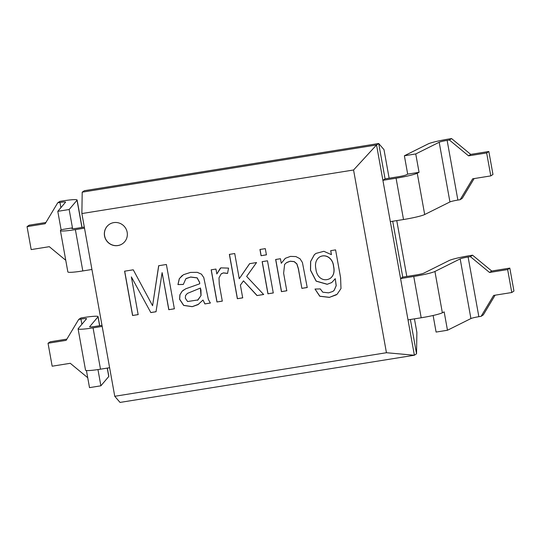 <?xml version="1.0" encoding="UTF-8"?>
<svg xmlns="http://www.w3.org/2000/svg" width="541" height="541" viewBox="0 0 541 541"><rect width="100%" height="100%" fill="white"/><g stroke="black" fill="none" stroke-linecap="round" stroke-linejoin="round"><path stroke-width="0.81" d="M415.752 153.948L404.384 155.767L428.134 143.926A18.739 1.711 169.8 0 1 449.307 138.936L451.573 138.577L449.395 140.024L447.137 140.389A7.026 0.642 -10.2 0 0 439.191 142.263L415.752 153.948L419.059 172.309L417.253 173.215A18.739 1.711 169.8 0 1 396.08 178.205L382.9 180.315L376.536 144.968L378.707 143.514L84.376 190.703L82.205 192.156L81.874 213.553L114.753 396.283L120.034 402.423L414.372 355.241L382.9 180.315L385.07 178.861L378.707 143.514L383.995 149.654L389.135 178.212M472.557 255.19L470.291 255.548A18.739 1.711 -10.2 0 0 449.118 260.546L423.867 273.131A7.026 0.642 169.8 0 1 415.928 275.004L402.747 277.114L400.577 278.568L413.757 276.451A18.739 1.711 -10.2 0 0 434.93 271.46L460.175 258.875A7.026 0.642 169.8 0 1 468.114 257.002L470.379 256.644L472.557 255.19L491.708 271.014L509.818 268.106L507.647 269.56L489.531 272.468L470.379 256.644M114.753 396.283L386.443 352.725L414.372 355.241L416.543 353.787L410.376 319.508M416.543 353.787L416.874 332.384L414.44 318.859M406.812 276.465L396.763 220.606M82.205 192.156L376.536 144.968L353.564 169.996L386.443 352.725M402.747 277.114L392.698 221.255M81.874 213.553L353.564 169.996M127.169 232.272A11.713 11.415 56.2 0 1 106.361 240.434A11.713 11.415 56.2 0 1 109.343 224.353A11.713 11.415 56.2 0 1 127.169 232.272M131.362 276.897L138.151 314.612L132.572 315.511L124.599 271.19L133.255 269.803L152.582 305.719L158.662 265.726L166.391 264.488L174.364 308.81L168.785 309.702L162.117 272.63L156.024 311.751L150.824 312.583L131.362 276.897L150.824 312.583M210.348 303.041L204.856 303.92L203.017 300.032L197.959 304.664L192.19 306.679L183.622 305.415L179.585 299.268L179.889 294.798L182.141 291.193L185.719 288.799L199.737 283.788L199.507 282.341L197.12 277.905L190.601 277.073L185.881 278.71L183.318 284.451L177.935 284.586L179.294 278.703L183.48 274.693L190.486 272.421L197.255 272.333L201.441 274.152L203.795 277.594L208.339 299.362L210.348 303.041M227.538 273.455L223.413 272.935L221.188 273.868L218.997 277.824L219.267 284.296L222.29 301.127L216.948 301.979L211.159 269.831L215.954 269.066L216.833 273.956L220.829 267.876L228.552 268.106L227.538 273.455M240.407 285.121L242.693 297.854L237.35 298.713L229.37 254.392L234.72 253.533L239.257 278.73L249.611 263.67L256.556 262.554L246.642 276.424L263.623 294.5L256.995 295.562L243.491 280.84L240.407 285.121M265.3 248.63L266.415 254.852L261.066 255.71L259.95 249.489L265.3 248.63M267.484 260.803L273.273 292.952L267.923 293.81L262.142 261.661L267.484 260.803M301.871 288.367L298.348 268.803L296.813 263.92L294.135 261.655L290.172 261.256L286.5 262.676L284.613 264.421L283.626 273.225L286.784 290.788L281.435 291.64L275.653 259.491L280.448 258.726L281.273 263.291L285.337 258.3L290.436 256.393L295.913 256.576L300.012 258.74L302.419 262.507L307.22 287.508L301.871 288.367L298.436 268.742L296.901 263.866L294.223 261.594L290.26 261.202L286.953 262.385M330.7 250.666L335.582 249.888L340.587 277.675L340.986 288.556L337.111 294.27L329.388 297.388L319.765 296.258L315.004 289.05L320.299 288.928L322.774 292.201L328.57 292.85L332.701 291.491L334.108 290.382L336.144 285.722L335.264 278.676L331.795 282.517L327.183 284.309L316.154 281.164L310.48 270.25L310.588 261.533L314.301 254.75L316.005 253.404L323.856 251.301L331.417 254.649L330.7 250.666M122.401 243.795A11.713 11.415 56.2 0 1 106.449 240.373A11.713 11.415 56.2 0 1 109.383 224.319M138.239 314.558L132.572 315.511M132.66 315.45L124.687 271.129M158.75 265.672L152.582 305.719M174.452 308.749L168.785 309.702M168.873 309.648L162.117 272.63M156.112 311.69L150.912 312.522M210.435 302.98L204.856 303.92M204.938 303.859L203.017 300.032M198.669 304.218L192.278 306.619L183.71 305.354L179.673 299.214L179.977 294.737L182.229 291.132L183.656 289.962M186.273 278.453L190.689 277.012L197.208 277.844L199.595 282.287L199.737 283.788M183.406 284.397L177.935 284.586M178.016 284.532L179.382 278.642L182.243 275.484M187.592 301.533L198.033 299.924L200.968 295.602L200.386 288.082L187.416 293.405L185.577 295.487L185.313 298.172L187.592 301.533M197.533 300.302L201.049 295.542L200.954 290.01L200.386 288.082M200.474 288.022L187.409 293.411M222.378 301.067L216.948 301.979M217.029 301.925L211.247 269.776M220.39 268.133L216.833 273.956M227.558 273.367L223.494 272.874L221.512 273.645M242.781 297.793L237.35 298.713M237.431 298.652L229.458 254.331M249.699 263.609L239.257 278.73M263.71 294.439L256.995 295.562M257.083 295.501L243.491 280.84M266.503 254.791L261.066 255.71M261.154 255.65L260.038 249.435M273.361 292.897L267.923 293.81M268.011 293.749L262.223 261.601M286.872 290.727L281.435 291.64M281.523 291.585L275.741 259.437M285.276 258.341L281.273 263.291M307.308 287.454L301.959 288.306M336.333 294.838L329.476 297.327L319.853 296.204L315.119 289.198M333.08 291.254L334.196 290.328L336.231 285.662L335.264 278.676M331.728 282.564L327.271 284.248L316.242 281.11L310.568 270.196L310.676 261.472L314.389 254.696L315.768 253.567M330.788 250.611L331.417 254.649M330.213 278.399C333.635 275.761 334.737 271.738 333.52 266.348C332.877 258.341 325.506 253.337 319.312 257.171C315.924 259.836 314.788 263.778 315.903 268.985C316.607 277.371 323.464 282.28 330.213 278.399L330.301 278.345C333.716 275.7 334.825 271.683 333.608 266.287C332.952 258.314 325.668 253.316 319.46 257.07M86.432 370.531L89.515 387.633L100.883 385.807L108.755 376.516A18.739 1.711 -10.2 0 0 108.829 376.313L107.348 368.09M66.881 339.119L50.205 341.79L48.034 343.244L66.144 340.343L78.688 319.44L80.954 319.075A7.026 0.642 169.8 0 1 86.567 318.703A7.026 0.642 169.8 0 1 86.533 318.777L78.174 328.658A18.739 1.711 -10.2 0 0 78.093 328.86A18.739 1.711 -10.2 0 0 93.059 327.866L102.175 326.406M101.985 325.33L95.236 326.412A7.026 0.642 169.8 0 1 89.623 326.784A7.026 0.642 169.8 0 1 89.65 326.71L98.016 316.83A18.739 1.711 -10.2 0 0 98.09 316.627A18.739 1.711 -10.2 0 0 83.125 317.621L80.866 317.986L78.688 319.44M87.73 377.719L70.276 363.295L52.166 366.203L48.034 343.244M509.818 268.106L513.95 291.065L511.779 292.519L507.647 269.56M433.118 315.484L436.1 332.066L447.475 330.247L470.913 318.561A7.026 0.642 169.8 0 1 478.853 316.688L481.118 316.323L493.663 295.42L511.779 292.519M481.118 316.323L483.296 314.876L495.103 295.19M78.093 328.86L85.532 370.179A18.739 1.711 -10.2 0 0 100.498 369.185L109.613 367.724M408.009 319.887L421.189 317.777A18.739 1.711 -10.2 0 0 442.362 312.779L434.93 271.46M447.475 330.247L444.168 311.88L442.362 312.779M100.883 385.807L97.962 369.577M491.708 271.014L489.531 272.468M451.573 138.577L470.724 154.395L488.834 151.494L492.966 174.452L490.795 175.899L472.678 178.807L460.134 199.71L462.312 198.256L474.119 178.577M488.834 151.494L486.663 152.947L490.795 175.899M486.663 152.947L468.553 155.849L449.395 140.024M460.134 199.71L457.875 200.075A7.026 0.642 -10.2 0 0 449.936 201.949L424.685 214.534A18.739 1.711 169.8 0 1 403.512 219.524L390.332 221.634M45.897 222.507L29.221 225.178L27.05 226.632L31.182 249.59L49.292 246.682L65.759 260.289M57.704 202.821L59.882 201.367L62.147 201.009A18.739 1.711 169.8 0 1 77.106 200.014A18.739 1.711 169.8 0 1 77.032 200.217L69.167 209.509L57.792 211.335L65.556 202.165A7.026 0.642 -10.2 0 0 65.583 202.084A7.026 0.642 -10.2 0 0 59.97 202.462L57.704 202.821L45.16 223.731L27.05 226.632M91.936 269.479L82.814 270.94A18.739 1.711 169.8 0 1 67.855 271.934L60.416 230.608A18.739 1.711 169.8 0 1 60.497 230.405L61.092 229.702L57.792 211.335M84.497 228.153L75.382 229.621A18.739 1.711 169.8 0 1 60.416 230.608M84.308 227.085L77.552 228.167A7.026 0.642 169.8 0 1 71.946 228.539A7.026 0.642 169.8 0 1 71.973 228.458L72.467 227.876L69.167 209.509M404.384 155.767L407.684 174.134L406.19 174.878A7.026 0.642 169.8 0 1 398.25 176.751L385.07 178.861M72.467 227.876L61.092 229.702M419.059 172.309L407.684 174.134M470.724 154.395L468.553 155.849M81.887 324.269L80.954 319.075M478.853 316.688L468.114 257.002M100.498 369.185L93.059 327.866M421.189 317.777L413.757 276.451M470.913 318.561L460.175 258.875M108.755 376.516L107.24 368.103M99.612 325.716L98.016 316.83M447.137 140.389L457.875 200.075M59.97 202.462L60.903 207.656M396.08 178.205L403.512 219.524M75.382 229.621L82.814 270.94M417.253 173.215L424.685 214.534M77.032 200.217L81.934 227.463M439.191 142.263L449.936 201.949M99.72 325.696L98.09 316.627M77.106 200.014L82.043 227.443"/></g></svg>
